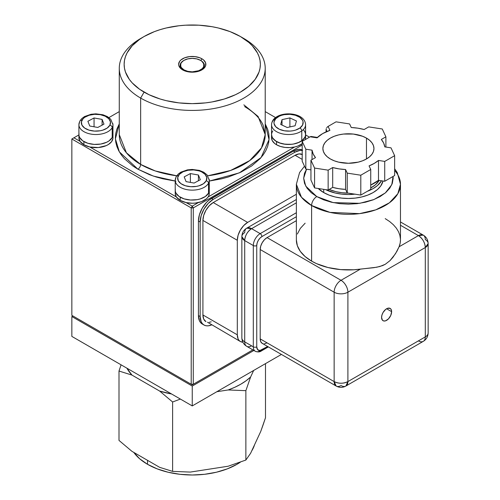 <?xml version="1.0" encoding="UTF-8"?>
<svg xmlns="http://www.w3.org/2000/svg" width="500" height="500" viewBox="0 0 500 500"><rect width="100%" height="100%" fill="white"/><g stroke="black" fill="none" stroke-linecap="round" stroke-linejoin="round"><path stroke-width="0.75" d="M144.088 36.519L140.65 38.506A72.969 42.131 0 0 0 140.65 98.081L144.088 92.125A68.106 39.319 180 0 1 144.088 36.519A68.106 39.319 180 0 1 240.406 36.519L230.087 31.625L218.312 27.994L212.019 26.694L198.925 25.188L185.569 25.188L178.962 25.756L166.181 27.994L160.144 29.644L154.406 31.625L144.088 36.519L139.6 39.375L132.181 45.788L127.075 52.906L125.45 56.65L124.469 60.469L124.144 64.319L124.469 68.175L125.45 71.994L129.325 79.369L132.181 82.856L139.6 89.262L149.044 94.719L160.144 99L166.181 100.65L178.962 102.888L192.25 103.644L205.531 102.888L212.019 101.95L224.35 99L235.456 94.719L240.406 92.125L248.875 86.169L255.169 79.369L259.044 71.994L260.025 68.175L260.356 64.319L260.025 60.469L259.044 56.65L257.419 52.906L252.312 45.788L248.875 42.475L240.406 36.519L243.844 38.5L240.406 36.519A68.106 39.319 180 0 1 240.406 92.125A68.106 39.319 180 0 1 144.088 92.125L140.65 98.081A72.969 42.131 0 0 0 243.844 98.081A72.969 42.131 0 0 0 243.844 38.506A72.969 42.131 0 0 0 243.844 38.5A72.969 42.131 180 0 1 265.219 68.294A72.969 42.131 180 0 1 220.169 107.212A72.969 42.131 180 0 1 140.65 98.081L140.65 164.419A72.969 42.131 0 0 0 176.7 175.787L155.3 170.956L140.65 164.419A3.894 2.25 -60 0 1 137.9 169.181L119.35 151.869L115.406 138.837L119.275 123.863L116.862 129.144L115.756 133.456L115.388 137.806L115.756 142.156L116.862 146.463L118.694 150.688L121.237 154.787L124.462 158.725L132.831 165.956L137.9 169.181A3.894 2.25 120 0 0 140.65 164.419L140.65 98.081A72.969 42.131 180 0 1 119.275 68.294A72.969 42.131 180 0 1 142.425 37.513M265.219 68.294L265.219 134.625L261.525 147.856L249.681 160.613L230.606 170.463L207.794 175.787A72.969 42.131 0 0 0 265.219 134.625L258.094 116.469L243.844 104.838M119.275 134.625L126.4 152.781L140.65 164.419A72.969 42.131 0 0 1 119.275 134.625L119.275 68.294M305.312 139.575A17.025 9.831 0 0 0 305.587 137.806L305.3 139.606M294.694 146.975A17.025 9.831 0 0 0 302.188 143.7L297.85 146.044L294.694 146.975L208.131 196.95A17.025 9.831 0 0 0 209.275 193.412L209.275 190.231A17.025 9.831 180 0 1 198.762 199.319A17.025 9.831 180 0 1 180.206 197.188L180.206 200.362A17.025 9.831 0 0 0 186.119 202.581A17.025 9.831 0 0 0 198.375 202.581A17.025 9.831 0 0 0 208.131 196.95L294.694 146.975L289.925 147.6L285.038 147.419L280.444 146.444L276.525 144.756A17.025 9.831 0 0 0 294.694 146.975M276.525 141.575L276.525 144.756L276.525 141.575L279.106 142.8L285.244 144.269L291.887 144.269L295.081 143.706L298.025 142.8L302.719 140.087L305.262 136.544L305.587 134.625A17.025 9.831 180 0 1 295.081 143.706A17.025 9.831 180 0 1 276.525 141.575A17.025 9.831 180 0 1 271.537 134.625L271.863 136.544L272.831 138.387L276.525 141.575M252.862 349.869L192.25 384.862L252.862 349.869L193.281 384.269L191.213 384.269L71.85 315.356L71.85 138.994L78.906 134.925L73.913 137.806L80.044 141.344L78.906 137.806A17.025 9.831 0 0 0 80.044 141.344L83.894 144.756L89.8 146.975A17.025 9.831 0 0 0 112.956 137.806L112.956 134.625A17.025 9.831 180 0 1 102.444 143.706A17.025 9.831 180 0 1 83.894 141.575L83.894 144.756A17.025 9.831 0 0 0 89.8 146.975L176.363 196.95L180.206 200.362L186.119 202.581L192.25 206.125L191.213 207.906L193.281 207.906L192.25 206.125L186.119 202.581L192.25 203.244L195.362 203.075L201.531 201.65L206.519 198.775L208.131 196.95L208.85 195.594L209.237 192.781M183.65 60.55A12.163 7.019 0 0 1 183.825 60.45A12.163 7.019 0 0 0 183.162 70.181A12.163 7.019 0 0 1 183.65 60.55L181.462 62.538L180.794 63.8L180.794 66.431L181.462 67.694L183.994 69.881L183.675 70.431L183.994 69.881L187.781 71.344L192.25 71.856L198.731 70.719L201.956 68.863L203.031 67.694L203.7 66.431L203.7 63.8L201.956 61.369L200.5 60.35A11.675 6.744 180 0 1 200.5 69.881A11.675 6.744 180 0 1 183.994 69.881A11.675 6.744 180 0 1 183.994 60.35A11.675 6.744 180 0 1 200.5 60.35L196.713 58.888L192.25 58.375L187.781 58.888L183.994 60.35M201.881 58.762L200.844 60.55L200.5 60.35L200.844 60.55A12.163 7.019 0 0 0 200.844 60.55L201.881 58.762A13.619 7.862 180 0 1 201.881 69.881A13.619 7.862 180 0 1 182.613 69.881L182.613 69.881A13.619 7.862 180 0 1 182.613 58.762A13.619 7.862 180 0 1 201.881 58.762L203.575 59.95L205.606 62.787L205.606 65.856L204.831 67.331L201.881 69.881L197.463 71.588L192.25 72.188L184.681 70.862L180.919 68.688L178.888 65.856L178.625 64.319L179.662 61.312L180.919 59.95L184.681 57.781L189.587 56.606L194.906 56.606L199.812 57.781L201.881 58.762M200.844 60.55A12.163 7.019 0 0 1 201.331 70.181A12.163 7.019 0 0 0 200.85 60.55L200.5 60.35M73.913 316.544L71.85 315.356L71.85 138.994L191.213 207.906L191.213 384.269L192.25 384.862L193.281 384.269L191.213 384.269L191.213 207.906L71.85 138.994L73.913 137.806L80.044 141.344A17.025 9.831 0 0 0 83.894 144.756L83.894 141.575A17.025 9.831 180 0 1 78.906 134.625A17.025 9.831 0 0 0 93.387 144.344A17.025 9.831 0 0 0 112.2 137.525L112.2 127.594A2.431 1.9 -151.9 0 0 109.875 125.194A14.594 8.425 180 0 1 91.625 130.762A14.594 8.425 180 0 1 81.988 120.225A2.431 1.9 -151.9 0 0 79.856 121.037A2.431 1.9 28.1 0 1 81.988 120.225A14.594 8.425 180 0 1 100.237 114.656A14.594 8.425 180 0 1 109.875 125.194A2.431 1.9 28.1 0 1 112.2 127.594A17.025 9.831 180 0 1 93.387 134.419A17.025 9.831 180 0 1 78.906 124.694A17.025 9.831 180 0 1 79.662 121.794A17.025 9.831 0 0 0 79.013 125.8A17.025 9.831 0 0 0 94.338 134.481A17.025 9.831 0 0 0 112.2 127.594L112.2 137.525L112.956 134.581M302.188 154.444A14.594 8.425 120 0 0 295.1 155.281L213.231 202.55L209.281 205.731L205.931 210.25L203.694 215.406L202.913 220.419L202.913 314.956A14.594 8.425 120 0 0 205.931 321.637L203.694 319.062L202.913 314.956L237.312 334.819A14.594 8.425 -60 0 0 240.331 341.5A14.594 8.425 -60 0 0 242.85 342.181L240.331 341.5L239.05 340.431L238.094 338.925L237.312 334.819L237.312 240.281L237.312 334.819L202.913 314.956L202.913 220.419L237.312 240.281A14.594 8.425 -60 0 1 247.631 222.406L213.231 202.55A14.594 8.425 120 0 0 202.913 220.419L237.312 240.281L238.094 235.269L240.331 230.113L243.681 225.594L247.631 222.406L213.231 202.55L295.1 155.281L302.188 159.375L295.1 155.281L299.05 153.906L302.394 154.556M296.363 194.269L247.631 222.406L296.363 194.269M302.362 150.456L300.1 150.363L295.1 152.1L213.231 199.369L208.225 203.406L203.988 209.125L201.156 215.662L200.156 222.013L200.156 316.544L201.156 321.744L202.362 323.656L203.988 325.006L205.969 325.744L208.225 325.831L211.606 324.913A18.487 10.675 -60 0 1 203.988 325.006A18.487 10.675 -60 0 1 200.156 316.544L198.438 315.55A18.487 10.675 120 0 0 202.269 324.012L200.644 322.669L199.431 320.756L198.438 315.55L198.438 221.019L200.156 222.013L200.156 316.544L198.438 315.55L198.438 221.019L200.156 222.013A18.487 10.675 -60 0 1 213.231 199.369L211.513 198.375A18.487 10.675 120 0 0 198.438 221.019L199.431 214.669L202.269 208.131L206.506 202.413L208.962 200.138L293.381 151.113L295.1 152.1L213.231 199.369L211.513 198.375L293.381 151.113L295.1 152.1A18.487 10.675 -60 0 1 302.188 150.425M211.219 321.85L209.281 322.287M207.5 322.219L240.331 341.5M302.188 149.969A18.487 10.675 120 0 0 293.381 151.113L298.381 149.369L300.644 149.462L302.625 150.194M193.281 384.269L193.281 207.906L302.188 145.031L193.281 207.906L193.281 384.269M191.213 207.906L193.281 207.906L192.25 206.125L198.375 202.581L192.25 206.125L191.213 207.906M108.925 117.587L119.275 111.613L108.925 117.587M175.225 193.688L176.363 196.95A17.025 9.831 0 0 0 180.206 200.362L180.206 197.188A17.025 9.831 180 0 1 175.219 190.231L175.219 193.412A17.025 9.831 0 0 0 176.363 196.95L89.8 146.975L98.35 147.531L106.281 145.606L108.419 144.481L111.569 141.694L112.919 138.45M272.831 130.863L271.863 132.706L271.537 134.625A17.025 9.831 0 0 0 282.863 143.887A17.025 9.831 0 0 0 301.775 140.831L301.775 130.9A2.431 1.544 -125.4 0 0 299.887 128.025A14.594 8.425 180 0 1 279.356 129.244A14.594 8.425 180 0 1 277.244 117.394A2.431 1.544 -125.4 0 0 275.837 117.394A2.431 1.544 54.6 0 1 277.244 117.394A14.594 8.425 180 0 1 297.775 116.175A14.594 8.425 180 0 1 299.887 128.025A2.431 1.544 54.6 0 1 301.775 130.9A17.025 9.831 180 0 1 282.863 133.956A17.025 9.831 180 0 1 271.537 124.694A17.025 9.831 180 0 1 275.356 118.494A2.431 1.544 54.6 0 1 275.837 117.394C273.194 119.15 271.762 121.587 271.537 124.694L271.537 137.806A17.025 9.831 0 0 0 276.525 144.756L274.656 143.475L272.175 140.469L271.575 137.156M271.537 134.581L272.294 137.519L275.45 140.894L280.606 143.319L283.694 144.044L290.306 144.406L293.575 144.019L299.425 142.2L301.775 140.831A17.025 9.831 0 0 0 305.587 134.625L305.262 132.706L304.294 130.863M309.475 137.169L305.587 134.925L309.475 137.169M265.219 111.613L275.569 117.587L265.219 111.613M209.219 181.088L239.387 172.856L261.094 157.537L269.044 139.644L265.219 123.863L267.631 129.144L268.738 133.456L269.113 137.806L268.738 142.156L267.631 146.463L265.8 150.688L263.256 154.787L260.031 158.725L251.663 165.956L241.006 172.106L228.481 176.938L221.663 178.8L209.275 181.075M175.219 181.075L162.831 178.8L156.012 176.938L149.544 174.7L137.9 169.181L153.369 176.081L175.981 181.175M206.194 180.806A14.594 8.425 180 0 1 187.944 186.369A14.594 8.425 180 0 1 178.3 175.831A2.431 1.9 -151.9 0 0 176.169 176.644A2.431 1.9 28.1 0 1 178.3 175.831A14.594 8.425 180 0 1 196.55 170.269A14.594 8.425 180 0 1 206.194 180.806A2.431 1.9 28.1 0 1 208.519 183.206A2.431 1.9 -151.9 0 0 206.194 180.806L203.481 183.694L199.062 185.769L196.412 186.394L190.744 186.7L185.306 185.731L180.919 183.631L178.263 180.725L177.731 177.45L179.412 174.306L183.044 171.775L188.081 170.244L193.75 169.938L199.194 170.906L201.562 171.831L205.15 174.381L206.775 177.531L206.194 180.806M175.981 177.406A17.025 9.831 0 0 0 175.325 181.406A17.025 9.831 0 0 0 190.656 190.094A17.025 9.831 0 0 0 208.519 183.206A17.025 9.831 180 0 1 189.706 190.025A17.025 9.831 180 0 1 175.219 180.306A17.025 9.831 180 0 1 175.981 177.406A2.431 1.9 28.1 0 1 176.169 176.644L175.219 180.306L175.219 190.231A17.025 9.831 0 0 0 189.706 199.956A17.025 9.831 0 0 0 208.519 193.131L208.519 183.206L208.519 193.131L209.275 190.188M194.119 183.062L186.069 181.625L184.194 176.881L190.375 173.575L198.425 175.012L200.3 179.75L194.119 183.062L200.3 179.75L198.425 175.012L198.425 180.756L198.425 175.012L190.375 173.575L190.375 182.394L190.375 173.575L184.194 176.881L186.069 181.625L194.119 183.062M209.2 189.319L208.562 187.425M175.312 189.219L175.294 191.15L175.931 193.044L179.031 196.431L184.144 198.881L190.494 200.012L197.106 199.656L200.2 198.925L205.356 196.506L208.519 193.131A17.025 9.831 0 0 0 209.275 190.231L209.275 180.306A17.025 9.831 180 0 1 208.519 183.206A17.025 9.831 0 0 0 209.169 179.2M271.706 126.075A17.025 9.831 0 0 0 284.006 134.169A17.025 9.831 0 0 0 301.775 130.9L301.775 140.831L304.881 137.438L305.512 135.544L305.5 133.619L304.837 131.731L303.544 129.956M287.225 127.513L280.694 124.444L282.025 119.637L289.9 117.906L296.438 120.975L295.1 125.781L287.225 127.513L295.1 125.781L296.438 120.975L289.9 117.906L289.9 126.925L289.9 117.906L282.025 119.637L282.025 125.069L282.025 119.637L280.694 124.444L287.225 127.513M272.25 131.812L271.613 133.706M275.831 117.394C284.688 110.894 305.075 113.387 305.587 124.694A17.025 9.831 180 0 1 301.775 130.9A17.025 9.831 0 0 0 305.419 123.319M299.887 128.025L295.5 130.125L292.863 130.762L290.056 131.094L284.387 130.781L279.356 129.244L275.725 126.713L274.044 123.575L274.031 121.919L275.663 118.769L279.256 116.219L281.625 115.294L284.269 114.656L289.931 114.319L295.387 115.262L299.806 117.338L302.512 120.231L303.081 121.85L302.55 125.119L299.887 128.025M97.8 127.45L89.75 126.019L87.881 121.275L94.056 117.969L102.106 119.4L103.981 124.144L97.8 127.45L103.981 124.144L102.106 119.4L102.106 125.15L102.106 119.4L94.056 117.969L94.056 126.788L94.056 117.969L87.881 121.275L89.75 126.019L97.8 127.45M112.881 133.713L112.25 131.819M78.994 133.613L78.975 135.544L79.612 137.431L82.713 140.825L87.831 143.275L94.175 144.406L100.794 144.05L106.669 142.256L109.038 140.9L112.2 137.525A17.025 9.831 0 0 0 112.956 134.625L112.956 124.694A17.025 9.831 180 0 1 112.2 127.594A17.025 9.831 0 0 0 112.85 123.594M79.662 121.794A2.431 1.9 28.1 0 1 79.856 121.037M109.875 125.194L107.169 128.088L102.744 130.162L100.1 130.787L94.425 131.094L88.987 130.119L84.606 128.025L81.944 125.119L81.412 121.844L83.094 118.7L84.694 117.331L89.113 115.256L94.575 114.319L100.237 114.656L105.244 116.225L108.837 118.775L110.463 121.925L109.875 125.194M348.419 193.106L342.075 192.744L335.981 191.681L329.137 189.45A32.494 18.762 0 0 0 348.062 193.106M370.737 187.981A32.494 18.762 0 0 0 379.169 180.413L375.438 184.769L370.737 187.981M323.719 192.575A34.931 20.169 0 0 0 359.594 197.425A34.931 20.169 0 0 0 383.031 181.012L380.688 186.038L377.463 189.519L373.119 192.575L367.825 195.087L361.781 196.95L355.231 198.094L348.419 198.481L341.606 198.094L335.05 196.95L329.012 195.087L323.719 192.575L318.263 188.494A34.931 20.169 0 0 0 323.719 192.575L323.719 189.338L323.719 192.575M381.519 180.775A34.931 20.169 180 0 1 367.381 191.281L373.119 188.606L377.463 185.55L381.525 180.775M354.888 194.163A34.931 20.169 180 0 1 325.65 189.638L335.05 192.975L341.606 194.125L348.419 194.513L355.231 194.125M400.469 239.85L400.188 243.012L399.081 246.781L418.419 235.613C422.6 238.5 424.894 242.469 425.3 247.531L425.3 336.9A9.731 5.619 60 0 1 423.281 341.356A9.731 5.619 -120 0 0 425.3 336.9A9.731 5.619 0 0 0 428.15 332.931A9.731 5.619 180 0 1 425.3 336.9L347.9 381.587L347.9 292.213L425.3 247.531A9.731 5.619 -120 0 0 418.419 235.613A9.731 5.619 -60 0 1 423.281 235.131L418.419 235.613L400.469 225.25L418.419 235.613L399.081 246.781L395.513 253.681L389.981 260.65L385.231 264.306L379.738 266.556L373.756 267.7L353.837 269.775L340.644 269.6L327.95 267.519L316.575 263.656L311.613 261.131A52.05 30.05 0 0 1 296.363 239.881L297.362 245.75L300.325 251.388L305.138 256.581L311.613 261.131L311.613 205.525A7.3 4.213 -60 0 1 316.769 196.588L323.55 199.8L331.287 202.188L339.688 203.663L348.419 204.156L357.15 203.663L365.544 202.188L373.281 199.8L380.062 196.588L385.631 192.675L389.769 188.206L392.312 183.356L393.175 178.319L393.056 176.456L391.794 184.681L385.35 192.913L373.956 199.537L359.719 203.319L333.194 202.613L316.769 196.588A7.3 4.213 120 0 0 311.613 205.525L329.969 212.375L359.55 213.631L375.812 209.831L389.406 202.8L397.844 193.706L400.469 184.275A52.05 30.05 180 0 1 368.338 212.037A52.05 30.05 180 0 1 311.613 205.525L311.613 261.131A52.05 30.05 0 0 0 360.356 269.137L376.812 267.219L382.55 265.613L385.231 264.306L389.981 260.65L392.987 257.275L396.925 251.287L399.081 246.781A52.05 30.05 0 0 0 400.469 239.881L400.469 184.275L397.262 172.575L394.644 168.756M394.644 170.463A52.05 30.05 180 0 1 400.469 184.275M391.625 311.656A7.1 4.1 -60 0 1 388.525 318.806A7.1 4.1 -60 0 1 383.05 320.706A7.1 4.1 -60 0 1 381.575 317.456A7.1 4.1 -60 0 1 384.681 310.312A7.1 4.1 -60 0 1 390.15 308.406A7.1 4.1 -60 0 1 391.625 311.656L386.6 308.756L391.625 311.656L391.238 309.662L390.15 308.406L387.581 308.306L385.619 309.438L383.05 312.506L381.962 315.019L381.575 317.456L382.425 320.194L383.812 320.994L385.619 320.812L388.525 318.806L390.775 315.369L391.625 311.656M366.475 138.1L366.475 158.956L366.475 138.1A25.538 14.744 180 0 1 373.956 148.525A25.538 14.744 180 0 1 358.194 162.15A25.538 14.744 180 0 1 330.356 158.956A25.538 14.744 180 0 1 322.875 148.525A25.538 14.744 180 0 1 338.644 134.906A25.538 14.744 180 0 1 366.475 138.1L369.656 140.338L372.013 142.881L373.469 145.65L373.956 148.525L373.469 151.406L372.013 154.169L369.656 156.719L366.475 158.956L362.606 160.787L358.194 162.15L348.419 163.275L338.644 162.15L334.231 160.787L330.356 158.956L327.181 156.719L324.825 154.169L323.369 151.406L322.875 148.525L323.369 145.65L324.825 142.881L327.181 140.338L330.356 138.1L334.231 136.269L338.644 134.906L343.438 134.062L353.4 134.062L362.606 136.269L366.475 138.1M310.175 136.762L302.188 141.375L302.188 161.238L302.188 141.375L305.825 149.206L305.825 169.069L305.825 149.206L312.044 150.169L312.044 159.6L312.044 150.169L313.175 153.981L315.494 157.606A36.488 21.062 180 0 1 312.044 150.169L305.825 149.206L302.188 141.375L310.131 136.788L316.969 137.844A36.488 21.062 180 0 1 329.919 130.369L328.088 126.425L336.031 121.838L349.594 123.938L351.262 127.525A36.488 21.062 180 0 1 364.144 129.519L368.694 126.888L382.262 128.988L385.894 136.819L381.344 139.45A36.488 21.062 180 0 1 384.794 146.888L391.012 147.85L394.644 155.681L384.719 161.412L378.494 160.45A36.488 21.062 180 0 1 369.069 165.894L370.737 169.481L370.737 189.344L370.737 169.481L360.806 175.219L360.806 195.075L370.737 189.344L360.806 195.075L360.806 175.219L347.238 173.119L347.238 192.981L360.806 195.075L347.238 192.981L345.575 189.387L345.575 169.525L347.238 173.119L347.238 192.981L345.575 189.387L345.575 169.525A36.488 21.062 180 0 1 332.694 167.537L332.694 187.394A36.488 21.062 0 0 0 345.575 189.387L338.975 188.731L332.694 187.394L332.694 167.537L328.144 170.162L328.144 190.025L332.694 187.394L328.144 190.025L328.144 170.162L314.575 168.062L314.575 187.925L328.144 190.025L314.575 187.925L314.575 168.062L310.944 160.231L310.944 180.094L314.575 187.925L310.944 180.094L310.944 160.231L314.575 168.062L328.144 170.162L332.694 167.537L338.975 168.875L345.575 169.525L347.238 173.119L360.806 175.219L370.737 169.481L369.069 165.894L374.219 163.419L378.494 160.45L384.719 161.412L394.644 155.681L391.012 147.85L384.794 146.888L383.663 143.075L381.344 139.45L385.894 136.819L382.262 128.988L368.694 126.888L364.144 129.519L357.863 128.181L351.262 127.525L349.594 123.938L336.031 121.838L328.088 126.425L329.919 130.369L322.619 133.631L316.969 137.844L310.131 136.788L310.869 136.506M315.494 157.606L310.944 160.231L315.494 157.606M305.825 169.069L310.944 169.856L305.825 169.069L302.188 161.238L305.825 169.069M311.537 136.562L310.894 136.5M326.1 129.556L326.994 131.475L326.1 129.556L326.25 128.706L326.1 131.862L326.1 129.556M326.681 127.819L327.325 127.013L326.681 127.819M328.088 126.425L327.325 127.013L328.088 126.425M385.894 136.819L385.894 147.056L385.894 136.819M394.644 155.681L394.644 175.538L394.644 155.681M384.719 181.269L394.644 175.538L384.719 181.269L384.719 161.412L384.719 181.269L378.494 180.312L378.494 160.45L378.494 180.312L384.719 181.269M370.737 185.05A36.488 21.062 0 0 0 378.494 180.312L370.737 185.05M345.887 386.037C342.644 387.794 339.4 387.794 336.156 386.037A9.731 5.619 -60 0 1 334.144 381.587A9.731 5.619 0 0 0 347.9 381.587C343.312 383.762 338.731 383.762 334.144 381.587L336.156 386.037A9.731 5.619 -60 0 0 341.025 385.556A9.731 5.619 60 0 0 345.887 386.037L347.9 381.587A9.731 5.619 60 0 1 345.887 386.037L423.281 341.356A9.731 5.619 60 0 1 418.419 340.875M336.156 386.037L262.2 343.344L260.706 341.625L260.188 338.888L260.188 249.519A9.731 5.619 120 0 1 267.062 237.6L341.025 280.3L360.356 269.137L341.025 280.3A9.731 5.619 60 0 1 347.9 292.213A9.731 5.619 -120 0 0 341.025 280.3A9.731 5.619 120 0 0 334.144 292.213A9.731 5.619 -60 0 1 341.025 280.3L267.062 237.6L296.363 220.681L267.062 237.6L264.431 239.725L262.2 242.738L260.706 246.175L260.188 249.519L334.144 292.213A9.731 5.619 0 0 0 347.9 292.213L425.3 247.531L428.15 243.556A9.731 5.619 180 0 1 425.3 247.531L425.3 336.9L347.9 381.587L347.9 292.213A9.731 5.619 180 0 1 334.144 292.213L334.144 381.587L334.144 292.213L260.188 249.519L260.188 338.888L334.144 381.587L260.188 338.888A9.731 5.619 120 0 0 262.2 343.344L263.244 343.725M423.281 235.131A9.731 5.619 -60 0 1 425.3 239.587A9.731 5.619 180 0 1 428.15 243.556C427.981 239.806 426.356 237 423.281 235.131L400.469 221.962M251.588 228.663L296.363 202.812L251.588 228.663A9.731 5.619 120 0 0 244.706 240.581L253.306 245.544A9.731 5.619 -60 0 1 260.188 233.625L251.588 228.663L246.719 228.181A9.731 5.619 60 0 1 251.588 228.663C247.406 231.544 245.113 235.519 244.706 240.581A9.731 5.619 180 0 1 241.856 236.606L244.706 240.581L244.706 341.869L244.706 240.581L253.306 245.544A2.431 1.406 0 0 0 256.744 245.544A7.3 4.213 -60 0 1 261.906 236.606L296.363 216.713L261.906 236.606A2.431 1.406 -120 0 0 260.188 233.625L251.588 228.663M251.588 345.838A9.731 5.619 -60 0 1 246.719 346.319C243.644 344.45 242.025 341.644 241.856 337.894A9.731 5.619 0 0 0 244.706 341.869A9.731 5.619 180 0 1 241.856 337.894L241.856 236.606A9.731 5.619 180 0 1 244.706 232.638A9.731 5.619 60 0 1 246.719 228.181L296.363 199.519M246.719 346.319A9.731 5.619 -60 0 1 244.706 341.869L253.306 346.831A2.431 1.406 0 0 0 256.744 346.831L256.744 245.544A2.431 1.406 180 0 1 253.306 245.544L253.306 346.831L253.306 245.544A9.731 5.619 120 0 1 260.188 233.625A2.431 1.406 60 0 1 261.906 236.606L259.931 238.2L258.256 240.456L257.137 243.038L256.744 245.544L256.744 346.831A2.431 1.406 180 0 1 253.306 346.831L244.706 341.869A9.731 5.619 120 0 0 246.719 346.319L255.319 351.287A9.731 5.619 -60 0 1 253.306 346.831A9.731 5.619 120 0 0 255.319 351.287A9.731 5.619 -60 0 0 260.188 350.806A2.431 1.406 60 0 0 261.4 350.925A2.431 1.406 -120 0 0 261.906 349.812A2.431 1.406 60 0 1 261.4 350.925C259.837 352.094 257.806 352.219 255.319 351.287M296.363 212.738L260.188 233.625L296.363 212.738M267.656 346.494L261.906 349.812A7.3 4.213 -60 0 1 256.744 346.831L257.613 349.637L259.931 350.5L267.656 346.494M264.431 343.775L267.062 342.863M400.456 239.2L399.888 235.4L398.488 231.669L396.281 228.069L393.3 224.662L389.594 221.5L385.225 218.631M305.138 223.188L300.325 228.381L297.362 234.019M311.613 205.525A52.05 30.05 180 0 1 296.363 184.275L301.45 197.225L311.613 205.525M316.769 196.588L305.75 186.119L303.663 178.194L306.556 169.181L304.525 173.275L303.663 178.319L304.525 183.356L307.069 188.206L311.206 192.675L316.769 196.588M317.462 137.519L316.969 137.844M147.531 460.331L147.531 464.306A63.244 36.513 0 0 0 240.419 462.144L236.962 464.306L227.381 468.844L216.45 472.219L204.587 474.3L192.25 475L179.906 474.3L168.044 472.219L157.113 468.844L147.531 464.306L147.531 460.331M251.681 450.962A63.244 36.513 0 0 0 254.525 444.844L251.681 450.962M263.137 424.787L260.756 431.413L250.613 453.275L245.869 460.05L245.869 390.662L250.613 377.013L246.025 380.794L240.712 384.244L234.731 387.312L228.175 389.963L216.844 391.712L228.175 389.963L245.869 390.662L250.613 377.013L253.65 370.469L250.613 377.013A68.537 39.569 180 0 1 228.175 389.963L245.869 390.662L245.869 460.05L228.175 466.225L190.312 472.081L172.619 471.381L172.619 401.994L180.375 399.062L172.619 401.994L172.619 471.381L159.669 467.344L131.95 451.337L119 440.419L119 371.037L131.95 375.075L126.894 368.181A68.537 39.569 180 0 0 131.95 375.075L159.669 391.081L131.95 375.075L119 371.037L119 440.419L131.95 451.337L159.669 467.344L172.619 471.381L190.312 472.081L228.175 466.225L245.869 460.05L250.613 453.275L260.756 431.413L265.494 417.756L265.494 363.625L265.494 417.756L263.137 424.787M171.606 394L159.669 391.081L172.619 401.994L159.669 391.081A68.537 39.569 180 0 0 171.606 394M192.25 405.919L281.413 354.438L192.25 405.919L71.85 336.406L192.25 405.919L192.25 386.056L192.25 405.919M71.85 336.406L71.85 316.544L192.25 386.056L253.894 350.462L192.25 386.056L71.85 316.544L71.85 336.406M72.881 315.95L71.85 316.544L72.881 315.95M133.769 452.388A63.244 36.513 0 0 0 147.531 464.306L139.662 458.775L133.769 452.388M121.075 364.825L119 371.037L121.075 364.825M243.844 38.506L240.406 36.519M305.587 137.806L305.587 124.694M78.906 137.806L78.906 124.694L79.844 121.062L81.75 118.594L84.55 116.544L91.075 114.275L95.869 113.837L102.981 114.781L107.387 116.587L110.731 119.237L112.956 124.694M203.988 325.006L202.269 324.012M265.219 134.625L263.044 124.963C259.938 118.131 253.806 112.013 244.65 106.619M176.156 176.669L178.062 174.2L180.869 172.15L187.394 169.881L192.181 169.444L199.3 170.387L203.706 172.194L207.05 174.844L209.275 180.306M317.756 137.494L311.306 136.494M423.281 341.356C426.356 339.487 427.981 336.681 428.15 332.931L428.15 243.556M241.856 236.606C242.025 232.856 243.644 230.05 246.719 228.181M268.369 346.9L261.4 350.925M296.363 239.881L296.363 184.275L299.581 172.556L304.494 166.2"/></g></svg>
